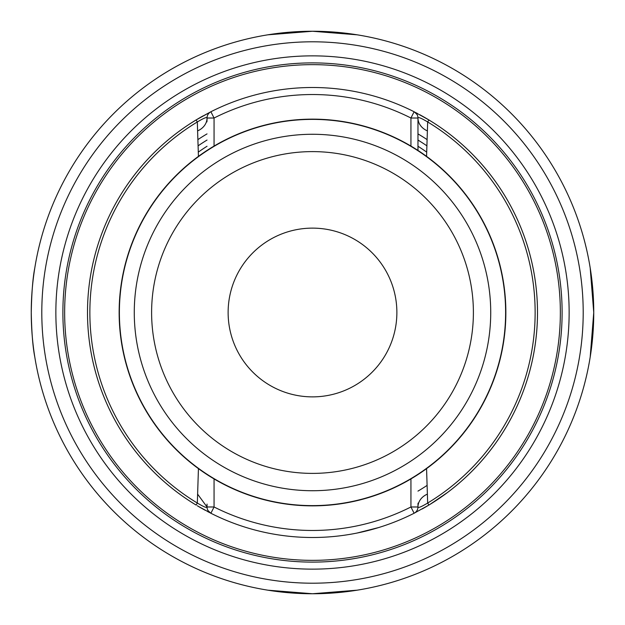 <?xml version="1.0" encoding="UTF-8"?>
<svg xmlns="http://www.w3.org/2000/svg" width="625" height="625" viewBox="0 0 625 625"><rect width="100%" height="100%" fill="white"/><g stroke="black" fill="none" stroke-linecap="round" stroke-linejoin="round"><path stroke-width="0.94" d="M62.891 312.5A249.609 249.609 0 0 0 312.5 562.109A249.609 249.609 0 0 0 562.109 312.5A249.609 249.609 0 0 0 312.5 62.891A249.609 249.609 0 0 0 62.891 312.5A249.609 249.609 0 0 1 312.5 62.891A249.609 249.609 0 0 1 562.109 312.5A249.609 249.609 0 0 1 312.5 562.109A249.609 249.609 0 0 1 62.891 312.5A249.609 249.609 0 0 1 312.5 62.891A249.609 249.609 0 0 1 562.109 312.5A249.609 249.609 0 0 1 312.5 562.109A249.609 249.609 0 0 1 62.891 312.5M590.18 267.844L593.75 312.5A281.25 281.25 0 0 0 312.5 31.25A281.25 281.25 0 0 0 31.25 312.5A281.25 281.25 0 0 0 312.5 593.75A281.25 281.25 0 0 0 593.75 312.5L590.18 357.156M559.508 178.008A281.25 281.25 0 0 1 583.203 236.203A281.25 281.25 0 0 0 388.797 41.797A281.25 281.25 0 0 1 446.992 65.492M178.008 65.492A281.25 281.25 0 0 1 236.203 41.797A281.25 281.25 0 0 0 41.797 236.203A281.25 281.25 0 0 1 65.492 178.008M446.992 559.508A281.25 281.25 0 0 1 388.797 583.203A281.25 281.25 0 0 0 583.203 388.797A281.25 281.25 0 0 1 559.508 446.992M65.492 446.992A281.25 281.25 0 0 1 41.797 388.797A281.25 281.25 0 0 0 236.203 583.203A281.25 281.25 0 0 1 178.008 559.508M267.844 34.82L312.5 31.25L357.156 34.82M357.156 590.18L312.5 593.75L267.844 590.18M426.719 152.141A196.875 196.875 0 0 0 417.969 146.258M207.031 146.258A196.875 196.875 0 0 0 198.281 152.141M198.07 145.859A202.148 202.148 0 0 1 207.031 140.047M417.969 140.047A202.148 202.148 0 0 1 426.93 145.859M181.852 129.312L177.602 132.422A225 225 0 0 1 196.188 119.891M198.734 118.383A225 225 0 0 1 203.023 115.93M415.984 112.711A225 225 0 0 1 417.469 113.484M419.844 114.758A225 225 0 0 1 421.445 115.633M423.773 116.938A225 225 0 0 1 425.406 117.883A225 225 0 0 1 426.039 118.25M429.844 120.523A225 225 0 0 1 437.008 125.086L438.922 126.375M437.016 125.094A225 225 0 0 1 447.398 132.422L443.148 129.32M431.078 121.281L425.211 117.766M426.609 118.578L428.359 119.625M438.648 126.188L437.008 125.086L438.648 126.188M428.203 119.523L426.289 118.391L428.203 119.523M423.297 116.672L422.391 116.164L423.297 116.672M177.727 132.328L181.852 129.32L177.727 132.328M196.562 119.672L199.281 118.062L196.562 119.672M199.352 118.023L202.508 116.219M202.82 116.047L201.734 116.656M201.164 116.977L199.68 117.828M198.445 118.547L196.727 119.57M196.125 505.062A225 225 0 0 1 177.602 132.422L181.852 129.32M197.242 505.742L210.891 513.25A225 225 0 0 0 414.109 513.25L428.891 505.055A225 225 0 0 0 428.891 119.945L414.109 111.75A225 225 0 0 0 210.891 111.75L199.281 118.062M194.273 121.062L193.789 121.367M443.133 495.695L447.398 492.578A225 225 0 0 1 437.016 499.906M437.008 499.914A225 225 0 0 1 429.844 504.477L432.617 502.75M426.266 506.617A225 225 0 0 1 426.055 506.742A225 225 0 0 1 425.406 507.117M424.766 507.492A225 225 0 0 1 424.094 507.875M209.016 512.289A225 225 0 0 1 207.531 511.516M205.156 510.242A225 225 0 0 1 203.555 509.367M201.234 508.063A225 225 0 0 1 198.734 506.617M181.852 495.688L177.602 492.578L181.852 495.68M186.836 499.133L186.086 498.625M194.273 503.938L193.789 503.633M203.109 509.117L198.609 506.547M187.898 499.852L186.266 498.75L187.898 499.852M423.266 508.344L422.195 508.953M423.734 508.078L425.297 507.188M426.609 506.422L428.031 505.57M430.594 504.016L431.383 503.531M431.594 503.398L431.992 503.148M431.516 503.445L435.438 500.945M437.414 499.641L440.531 497.523M440.531 497.516L441.023 497.18M433.602 502.133L447.398 492.578A225 225 0 0 0 447.398 132.422A225 225 0 0 1 447.398 492.578A225 225 0 0 0 428.891 119.945L430.859 121.148M429.844 504.477L447.398 492.578A225 225 0 0 0 447.398 132.422A225 225 0 0 1 428.891 505.055L427.672 503.039L426.562 468.633M357.141 533.023L378.57 527.578M426.562 156.367L427.672 121.961C421.258 118.117 418.023 116.813 417.969 118.023L417.969 150.438L417.969 118.023A7.031 7.031 0 0 0 414.109 111.75A225 225 0 0 0 210.891 111.75A7.031 7.031 0 0 0 207.031 118.023C206.977 116.813 203.742 118.117 197.328 121.961L196.109 119.945A225 225 0 0 0 177.602 492.578A225 225 0 0 1 87.5 312.5A225 225 0 0 0 196.109 505.055L197.328 503.039L198.438 468.633M198.438 156.367L197.594 130.891A17.578 14.516 0 0 0 207.031 118.023L214.062 118.023L210.891 111.75A7.031 7.031 0 0 0 207.031 118.023L207.031 120.906M119.141 312.5A193.359 193.359 0 0 1 312.5 119.141A193.359 193.359 0 0 1 505.859 312.5A193.359 193.359 0 0 0 312.5 119.141A193.359 193.359 0 0 0 119.141 312.5A193.359 193.359 0 0 0 312.5 505.859A193.359 193.359 0 0 0 505.859 312.5A193.359 193.359 0 0 1 312.5 505.859A193.359 193.359 0 0 1 119.141 312.5A193.359 193.359 0 0 0 312.5 505.859A193.359 193.359 0 0 0 505.859 312.5A193.359 193.359 0 0 0 312.5 119.141A193.359 193.359 0 0 0 119.141 312.5M228.125 312.5A84.375 84.375 0 0 0 312.5 396.875A84.375 84.375 0 0 0 396.875 312.5A84.375 84.375 0 0 0 312.5 228.125A84.375 84.375 0 0 0 228.125 312.5M428.891 505.055L414.109 513.25A7.031 7.031 0 0 0 417.969 506.977L410.938 506.977A217.969 217.969 0 0 1 214.062 506.977L207.031 506.977A7.031 7.031 0 0 0 210.891 513.25A225 225 0 0 0 414.109 513.25A7.031 7.031 0 0 0 417.969 506.977C418.023 508.188 421.258 506.883 427.672 503.039A222.648 222.648 0 0 0 427.672 121.961L428.891 119.945M410.938 146.07L410.938 118.023L417.969 118.023A7.031 7.031 0 0 0 414.109 111.75L410.938 118.023A217.969 217.969 0 0 0 214.062 118.023L214.062 146.07M207.031 504.094L207.031 506.977C206.977 508.188 203.742 506.883 197.328 503.039A222.648 222.648 0 0 1 197.328 121.961L197.594 130.891M427.406 494.109A17.578 14.516 180 0 0 417.969 506.977L417.969 504.094M177.602 132.422A225 225 0 0 0 87.5 312.5A225 225 0 0 1 177.602 132.422A225 225 0 0 0 196.109 505.055M427.133 485.367A207.422 207.422 0 0 1 417.969 491.109A207.422 207.422 0 0 0 427.133 485.367M418.695 502.852A217.969 217.969 0 0 1 417.969 503.25M197.867 139.633A207.422 207.422 0 0 1 207.031 133.891A207.422 207.422 0 0 0 197.867 139.633M417.969 133.891A207.422 207.422 0 0 1 427.133 139.633A207.422 207.422 0 0 0 417.969 133.891M206.305 122.148A217.969 217.969 0 0 1 207.031 121.75M417.969 121.75A217.969 217.969 0 0 1 418.695 122.148M64.648 312.5A247.852 247.852 0 0 0 312.5 560.352A247.852 247.852 0 0 0 560.352 312.5A247.852 247.852 0 0 0 312.5 64.648A247.852 247.852 0 0 0 64.648 312.5M34.82 357.156C32.836 347.305 31.648 332.422 31.25 312.5C31.648 292.578 32.836 277.695 34.82 267.844M55.859 312.5A256.641 256.641 0 0 1 312.5 55.859A256.641 256.641 0 0 1 569.141 312.5A256.641 256.641 0 0 1 312.5 569.141A256.641 256.641 0 0 1 55.859 312.5M583.203 312.5A270.703 270.703 0 0 0 312.5 41.797A270.703 270.703 0 0 0 41.797 312.5A270.703 270.703 0 0 0 312.5 583.203A270.703 270.703 0 0 0 583.203 312.5M210.891 111.75L196.109 119.945A225 225 0 0 0 177.602 492.578M119.383 312.5A193.117 193.117 0 0 1 312.5 119.383A193.117 193.117 0 0 1 505.617 312.5A193.117 193.117 0 0 1 312.5 505.617A193.117 193.117 0 0 1 119.383 312.5M490.727 312.5A178.227 178.227 0 0 0 312.5 134.273A178.227 178.227 0 0 0 134.273 312.5A178.227 178.227 0 0 0 312.5 490.727A178.227 178.227 0 0 0 490.727 312.5M473.391 312.5A160.891 160.891 0 0 0 312.5 151.609A160.891 160.891 0 0 0 151.609 312.5A160.891 160.891 0 0 0 312.5 473.391A160.891 160.891 0 0 0 473.391 312.5M427.406 130.891A17.578 14.516 0 0 1 417.969 118.023M414.109 513.25L410.938 506.977L410.938 478.93M214.062 478.93L214.062 506.977L210.891 513.25M197.594 494.109L207.031 506.977M416.984 114.437L414.266 111.828M208.016 510.562L210.734 513.172M187.359 499.492L184.672 497.664M203.109 115.883L201.969 116.523M199.258 118.07L198.195 118.695M196.109 119.945L190.414 123.5M187.375 125.5L184.703 127.312M422.398 508.836L423.453 508.242M424.969 507.375L425.453 507.094M428.867 505.07L431.32 503.57M437.437 499.625L439.82 498.016M421.891 115.883L431.32 121.438M431.516 121.555L434.586 123.5M437.437 125.375L439.82 126.984M422.469 508.797L423.211 508.375"/></g></svg>
